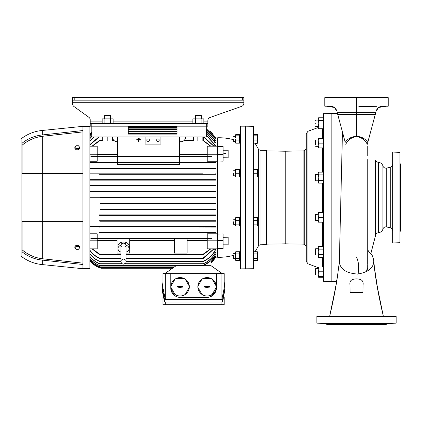 <?xml version="1.0" encoding="UTF-8"?>
<svg xmlns="http://www.w3.org/2000/svg" width="422" height="422" viewBox="0 0 422 422"><rect width="100%" height="100%" fill="white"/><g stroke="black" fill="none" stroke-linecap="round" stroke-linejoin="round"><path stroke-width="0.63" d="M318.631 117.759L318.204 119.131L318.631 120.507L318.204 123.25L318.631 125.999L318.204 128.008L318.204 118.498L318.631 117.759L323.278 117.759M318.631 120.507L323.278 120.507M318.631 125.999L323.278 125.999M318.204 128.008L318.631 128.742L318.204 127.37L318.631 128.742L322.651 128.742L322.651 138.395M315.35 274.648L315.667 274.965L315.35 273.815M315.667 270.908L315.667 268.624L315.35 268.941L315.35 270.37L315.667 268.624L315.667 274.965L318.204 274.965M235.45 138.933L235.787 143.179L235.45 142.742L235.45 138.933M235.45 135.13L235.787 135.826L235.45 137.952L235.45 135.13M235.787 134.539L239.569 134.692L235.787 134.692L235.523 134.998L235.787 134.539L235.629 134.85M233.614 138.933L233.614 141.47L233.614 138.933M239.569 134.692L239.569 143.179L235.787 143.179L235.45 142.61M253.522 135.826L257.304 135.826L257.642 137.952L257.304 140.072L253.522 140.072M257.304 140.072L257.642 141.623L257.304 143.179L253.522 143.179M257.304 143.179L257.642 142.61L257.304 143.179M257.304 134.692L257.642 135.262L257.304 134.692L253.522 134.692M257.568 134.998L257.304 135.826M239.569 140.072L235.787 140.072M239.569 135.826L235.787 135.826M257.642 135.262L257.642 142.61M253.733 177.061L253.733 217.546M253.733 226.034L253.733 251.718M253.733 143.179L253.733 169.449M259.989 244.797L266.525 244.681L266.525 150.364L259.989 150.253L259.989 244.797L258.644 245.588L255.094 251.718M259.989 150.253L258.644 149.462L258.644 245.588M253.522 197.522L253.522 268.73L240.519 268.867L240.519 126.178L245.593 126.178L245.593 268.867L245.593 126.178L253.522 126.32L253.522 197.522M303.935 244.153L285.23 243.826L285.23 151.224L285.23 243.826L266.525 244.153M258.644 151.815L258.644 149.462L255.004 143.179M109.794 115.401L104.651 115.401L104.967 115.085L110.358 115.085L110.675 115.401L110.675 118.888M104.651 115.401L104.651 118.888M110.406 123.646L110.406 118.888L113.154 118.888L113.154 123.646M110.406 118.888L104.92 118.888L104.92 123.646M104.92 118.888L102.177 118.888L102.177 123.646M107.183 136.96L107.183 140.927L112.157 140.927L112.157 136.96M112.157 140.927L112.637 140.927L112.637 138.384M107.183 140.927L102.688 140.927L102.688 136.96M106.513 115.401L109.361 115.401M109.841 115.085L110.358 115.085M315.35 180.094L315.35 174.771L315.667 174.45L315.667 180.257M315.667 180.104L315.667 179.73M315.667 178.617L315.667 178.248M318.204 172.867L318.631 172.129L318.204 173.505L318.204 172.867M318.631 174.877L318.204 177.625L318.631 180.368L318.204 182.378L318.204 173.505L318.631 174.877L323.278 174.877M323.278 172.129L318.631 172.129M318.631 180.368L323.278 180.368M318.204 182.378L318.631 183.116L318.204 181.74L318.631 183.116L323.278 183.116M74.209 100.178L72.626 100.178L72.626 97.646L243.847 97.646L243.847 100.178L74.209 100.178L74.209 97.646M243.847 97.646L243.847 102.715L72.626 102.715L72.626 103.949A3.17 3.17 0 0 0 73.945 106.518L88.905 117.305A3.17 3.17 0 0 1 90.224 119.874L90.224 121.109L102.177 121.109M72.626 102.715L72.626 100.178M243.847 103.327L243.847 102.715L243.847 103.327A3.17 3.17 0 0 1 241.732 106.318L209.977 117.506A3.17 3.17 0 0 0 207.861 120.497L207.861 126.178L206.274 126.178L206.274 136.96L91.811 136.96L91.811 126.178L90.224 126.178L90.224 121.109M90.224 123.646L207.861 123.646M177.103 126.178L177.103 134.106L128.272 134.106L128.272 126.178L206.274 126.178L206.274 123.646M233.614 256.112L233.614 258.649L233.614 256.112M235.45 252.309L235.787 253.917L235.45 256.112L235.45 252.309L235.787 251.718L235.45 252.82L235.787 251.718L239.569 251.718L239.569 260.506L235.671 260.29M257.42 251.934L257.642 256.112L257.304 258.311L257.642 259.92L257.304 260.506L257.642 259.409L257.304 260.506L253.522 260.506M257.642 252.309L257.304 251.718L253.522 251.718M257.304 253.917L253.522 253.917M257.304 258.311L253.522 258.311M235.787 253.917L239.569 253.917M239.569 258.311L235.787 258.311L235.45 259.409L235.787 260.506L235.523 260.052M235.45 259.409L235.45 256.112L235.787 258.311M257.568 260.052L257.642 252.82M315.35 144.577L315.35 140.299L315.667 139.983L315.667 144.656M315.667 144.229L315.667 143.638M315.667 143.116L315.667 142.842M370.843 253.548L375.675 235.059L375.675 159.985A3.17 3.17 0 0 0 378.481 162.343A5.075 5.075 0 0 1 382.928 165.93A3.17 3.17 0 0 0 386.731 168.088L390.255 167.207A3.17 3.17 0 0 0 392.655 164.132L392.655 230.913L392.655 164.132M382.928 165.93L382.928 229.114A3.17 3.17 0 0 1 386.731 226.957L390.255 227.838A3.17 3.17 0 0 1 392.655 230.913M337.426 113.275L331.143 113.497L331.143 281.553L336.55 281.738M342.458 132.06L339.335 262.109L337.315 277.534M328.933 316.205L322.904 316.352L328.933 316.205M344.99 316.199L343.84 316.205C347.728 316.22 347.723 316.268 343.835 316.352C339.953 316.347 339.953 316.294 343.84 316.205C347.728 316.22 347.723 316.268 343.835 316.352C339.953 316.347 339.953 316.294 343.84 316.205L343.545 316.21M369.176 316.205C373.064 316.294 373.064 316.347 369.181 316.352C365.294 316.268 365.294 316.22 369.176 316.205C373.064 316.294 373.064 316.347 369.181 316.352C365.294 316.268 365.294 316.22 369.176 316.205L368.612 316.199M390.113 316.352L384.083 316.205L390.113 316.352M329.698 316.115L335.532 287.778L337.484 275.814L335.564 287.577L329.724 316.115L316.875 316.447L396.142 316.447L383.318 316.115L329.698 316.115C333.486 299.995 336.218 285.784 337.895 273.482M356.511 292.646L350.165 292.646L349.854 283.721C349.732 280.593 351.948 278.989 356.511 278.916C361.068 278.989 363.289 280.593 363.163 283.721L362.851 292.646L356.511 292.646M367.762 159.563L367.762 235.381M367.762 202.449L367.762 173.811M367.762 162.037L367.762 159.68M390.281 323.257L384.257 323.405L390.239 323.263M346.778 323.357L343.766 323.405C339.884 323.315 339.884 323.263 343.766 323.257C347.19 323.321 347.617 323.368 345.043 323.41L367.973 323.41C365.399 323.368 365.827 323.321 369.25 323.257C373.132 323.263 373.132 323.315 369.25 323.405L366.238 323.357M343.766 323.405C339.884 323.315 339.884 323.263 343.766 323.257M328.759 323.405L344.795 323.41M341.709 316.352L342.152 316.358M342.717 316.358L343.25 316.358M368.19 316.336L368.548 316.347M384.257 323.405L386.795 323.41A0.475 0.475 0 0 0 386.33 323.869L386.315 324.354L326.702 324.354L326.686 323.869A0.475 0.475 0 0 0 326.222 323.41L316.875 323.162L396.142 323.162L396.142 316.447M316.875 323.162L316.875 316.447M386.795 323.41L396.142 323.162M369.25 323.257C373.132 323.263 373.132 323.315 369.25 323.405M375.675 235.059A3.17 3.17 0 0 1 378.481 232.701A5.075 5.075 0 0 0 382.928 229.114M327.915 323.405L328.58 323.41M392.655 179.318L392.655 186.608L392.655 179.318M392.655 208.436L392.655 215.732L392.655 208.436M392.655 229.03L392.655 236.325L392.655 229.03M392.655 158.725L392.655 166.015L392.655 158.725M399.95 152.342L399.95 242.708L392.655 242.961L392.655 152.084L399.95 152.342M399.95 231.805A0.633 0.633 0 0 1 400.515 231.177L400.9 231.135L400.9 163.915L400.515 163.873L400.515 231.177M399.95 163.245A0.633 0.633 0 0 0 400.515 163.873M367.762 203.467L367.762 249.745L368.601 251.317L372.23 255.468L373.612 259.213L373.755 260.891C374.873 275.239 378.065 293.649 383.318 316.115L377.484 287.778L374.404 267.474L373.723 260.142L374.404 267.458L377.479 287.741L383.318 316.115M339.335 262.109C340.243 269.215 346.325 273.203 357.582 274.078C368.353 272.227 373.744 267.833 373.755 260.891M358.885 136.564L358.885 137.134C362.778 138.305 365.573 140.7 367.277 144.313L367.762 142.488M345.739 144.313C347.448 140.695 350.244 138.3 354.132 137.134L354.132 136.564M345.185 142.246L345.201 142.293C347.955 138.522 351.726 136.549 356.511 136.375C361.274 136.538 365.041 138.511 367.815 142.293L376.213 110.965L378.634 107.457L386.304 106.223M356.643 257.383C358.273 261.434 358.916 265.095 358.584 268.371L358.753 273.989M366.391 271.721L367.272 268.044M389.886 316.336L388.251 316.284M387.095 316.252L385.951 316.226M324.244 316.3L323.79 316.31M323.405 316.326L323.099 316.336M343.84 316.352L344.13 316.347M345.966 316.205L345.523 316.199M375.759 112.663L356.511 112.663L356.511 136.375M345.201 142.293L336.803 110.965L334.382 107.457L326.712 106.223M376.804 106.318L358.885 106.497M323.115 323.278L323.384 323.289M323.748 323.299L324.149 323.315M376.213 110.965C377.194 108.058 379.214 106.492 382.274 106.265L388.219 106.202L388.219 97.646L324.803 97.646L324.803 106.202L330.743 106.265C333.802 106.492 335.822 108.058 336.803 110.965M337.262 112.663L356.511 112.663L356.511 97.646M239.569 219.255L239.569 224.33M318.204 267.68L307.949 263.776L306.282 261.392L306.282 133.653L307.949 131.268L307.949 263.776M318.489 277.017L318.304 276.552L318.631 277.291L323.278 277.291M323.278 249.149L318.631 249.149L318.204 251.897L318.631 254.64L318.204 256.012L318.204 247.139L318.631 246.401L323.278 246.401M318.631 254.64L323.278 254.64M318.204 256.012L318.631 257.388L323.278 257.388M318.631 246.401L318.204 247.777L318.631 249.149M318.204 271.794L318.204 269.421L318.631 271.794L318.204 274.173L318.204 271.794M318.631 276.552L318.204 276.552L318.204 274.173L318.631 276.552L323.278 276.552M318.631 267.042L318.204 269.421L318.204 267.042L323.278 267.042M323.278 271.794L318.631 271.794M233.614 258.649L235.45 258.649L233.614 258.649M239.569 253.575L239.569 258.649M239.569 136.396L239.569 141.47M200.482 115.401L195.339 115.401L195.655 115.085L201.046 115.085L201.363 115.401L201.363 118.888M195.339 115.401L195.339 118.888M201.094 123.646L201.094 118.888L203.837 118.888L203.837 123.646M201.094 118.888L195.602 118.888L195.602 123.646M195.602 118.888L192.859 118.888L192.859 123.646M197.871 136.96L197.871 140.927L202.845 140.927L202.845 136.96M202.845 140.927L203.325 140.927L203.325 136.96M197.871 140.927L193.376 140.927L193.376 136.96M197.195 115.401L200.049 115.401M200.529 115.085L201.046 115.085M239.569 259.045L240.519 259.045L239.569 259.045M235.45 173.257L235.45 171.353L235.787 173.257L235.45 175.156L235.787 177.061L235.45 177.061L235.45 173.257M233.614 173.257L233.614 175.795L233.614 173.257M235.787 169.449L235.45 171.353L235.45 169.449L239.569 169.449L239.569 177.061L235.787 177.061M253.522 173.257L257.304 173.257L257.642 175.156L257.304 177.061L253.522 177.061M257.304 177.061L257.642 177.061L257.642 171.353L257.304 173.257M257.304 169.449L257.642 171.353L257.642 169.449L253.522 169.449M239.569 170.72L239.569 173.257L235.787 173.257M315.35 273.224L315.35 270.37M315.667 272.127L315.667 271.794M315.667 271.483L315.667 271.135M239.569 173.257L239.569 175.795M88.905 117.305L73.945 106.518M315.667 249.655L315.667 255.067L315.35 254.751L315.35 249.423M315.667 254.566L315.667 254.287M315.667 253.701L315.667 253.163M315.667 252.52L315.667 252.15M315.667 251.275L315.667 250.921M315.667 250.135L315.667 249.84M315.667 218.042L315.667 220.595L315.35 220.279L315.35 214.571L315.667 214.255L315.667 217.425L315.667 215.088M315.667 220.057L315.667 218.422M315.667 214.497L318.204 214.255M315.35 123.25C315.35 119.568 315.35 119.568 315.35 123.25C315.35 119.568 315.35 119.568 315.35 123.25C315.35 126.932 315.35 126.932 315.35 123.25C315.35 126.932 315.35 126.932 315.35 123.25M315.667 123.25C315.667 119.157 315.667 119.157 315.667 123.25C315.667 119.157 315.667 119.157 315.667 123.25C315.667 127.344 315.667 127.344 315.667 123.25C315.667 127.344 315.667 127.344 315.667 123.25M253.522 224.9L257.304 224.9L257.642 225.469L257.304 226.034L253.522 226.034M235.787 217.546L235.45 222.779L235.523 217.852L235.787 217.546L239.569 217.546L239.569 226.034L235.787 226.034L235.45 225.469L235.787 226.034M233.614 221.793L233.614 224.33L233.614 221.793M253.522 217.546L257.304 217.546L257.642 218.116L257.304 217.546L257.642 219.102L257.304 220.653L257.568 225.733M257.304 220.653L253.522 220.653M257.642 218.116L257.304 224.9M239.569 224.9L235.787 224.9L235.45 225.469L235.45 222.779L235.787 224.9M239.569 220.653L235.787 220.653M235.523 225.733L235.45 225.469M318.631 217.425L318.204 219.804L318.631 222.183L318.204 222.183L318.204 215.046L318.631 217.425L323.278 217.425M318.204 215.046L318.204 212.667L318.631 212.667L318.204 215.046M323.278 212.667L318.631 212.667M318.631 222.183L323.278 222.183M253.522 134.539L257.304 134.539L257.462 134.85M257.462 143.016L257.304 143.327L255.094 143.327M257.42 134.755L257.642 135.13M257.642 141.623L257.642 142.23M257.304 143.327L257.568 142.873M322.651 147.911L322.651 172.129M322.651 183.116L322.651 212.667M322.651 222.183L322.651 246.401M322.651 257.388L322.651 267.042M306.282 133.653L306.282 148.824L304.726 150.406L304.726 244.639L306.282 246.226L306.282 261.392M331.143 197.522L331.143 113.56L323.278 113.697L323.278 281.353L331.143 281.49M304.726 150.406L303.935 150.422L303.935 244.628L304.726 244.639M318.631 143.153L318.204 145.532L318.631 147.911L318.204 147.911L318.204 140.774L318.631 143.153L323.278 143.153M318.631 138.395L318.204 140.774L318.204 138.395L323.278 138.395M318.631 147.911L323.278 147.911M42.342 260.105L42.342 264.589A40.269 40.269 0 0 1 21.1 256.186L21.1 138.864A40.269 40.269 0 0 1 42.342 130.461L82.934 126.342L89.907 126.342L89.907 268.708L82.934 268.708L82.934 264.504L42.342 260.105C34.794 259.335 28.031 256.565 22.049 251.797L22.049 221.624L42.342 221.624L42.342 173.426L22.049 173.426L22.049 143.253C27.979 138.506 34.741 135.736 42.342 134.94L42.342 130.461M215.631 197.76L202.571 197.76L215.631 197.76L215.631 197.285L89.907 197.285L100.267 197.285L101.006 197.522L100.267 197.76L202.571 197.76L201.837 197.522L202.571 197.285L215.631 197.285M97.941 267.063L100.267 267.996C96.174 266.572 92.719 264.235 89.907 260.986A23.78 23.78 0 0 0 101.006 268.234L172.535 268.234M233.614 255.352A57.075 57.075 0 0 1 217.689 257.293L217.689 248.869L207.228 248.869L207.228 240.798L217.689 240.798L217.689 154.252L207.228 154.252L207.228 156.224L211.48 156.224L211.992 156.699L179.324 156.699L179.324 162.09L215.631 162.09L215.631 162.565L99.344 162.565C100.13 162.486 100.346 162.328 99.982 162.09L215.631 162.09M240.113 253.179A57.075 57.075 0 0 0 240.519 253.015L240.519 224.726L239.569 224.726M239.569 218.86L240.519 218.86L240.519 176.19L239.569 176.19M239.569 170.324L240.519 170.324L240.519 142.035A57.075 57.075 0 0 0 240.113 141.866L239.569 141.866M207.228 154.252L207.228 146.181L217.689 146.181L217.689 137.757A57.075 57.075 0 0 1 233.614 139.698M223.08 153.133L225.617 153.413M223.08 150.221L228.154 150.221L228.154 157.828L223.08 157.728M217.689 154.589L223.08 154.589L223.08 161.135L217.689 160.993M217.689 234.052L223.08 233.915L223.08 248.532L217.689 248.532M223.08 237.322L228.154 237.222L228.154 244.823L223.08 244.823M217.689 257.135L215.631 257.135A23.78 23.78 0 0 1 211.016 262.969L215.478 257.135M121.267 246.944L121.008 245.145C121.251 243.99 122.09 243.33 123.519 243.156C124.944 243.325 125.777 243.985 126.03 245.145L126.057 245.404C125.904 243.858 125.06 243.014 123.519 242.866C121.979 243.014 121.13 243.858 120.982 245.404L121.394 246.791M125.767 246.944L126.057 245.546M22.049 221.624L82.934 221.624L82.934 173.426L42.342 173.426L82.934 173.426L82.934 126.342M217.689 137.915L215.631 137.915L206.274 128.678L215.478 137.915M215.167 138.226L215.631 138.179L206.274 128.91M214.835 139.128L215.631 139.033L206.274 129.644M214.492 140.642L215.631 140.494L206.274 130.904M214.128 142.826L215.631 142.625L206.274 132.714M213.748 145.764L215.631 145.764L215.631 145.495L206.274 135.13M177.103 126.816L128.272 126.816M177.103 127.133L128.272 127.133M177.103 127.924L128.272 127.924M177.103 129.354L128.272 129.354M177.103 131.094L128.272 131.094M177.103 133.632L128.272 133.632M193.376 140.13L184.456 140.13M113.629 140.13L112.637 140.13M102.688 140.13L99.613 140.368L91.985 146.181M92.323 146.181L100.557 140.13M118.302 247.297A5.549 3.925 0 0 1 117.97 245.952A5.549 3.925 0 0 1 123.519 242.028A5.549 3.925 0 0 1 129.069 245.952A5.549 3.925 0 0 1 128.731 247.297M120.982 252.134A5.549 3.925 0 0 1 117.97 248.642A5.549 3.925 0 0 1 120.993 245.15M165.26 273.625L162.992 273.625L162.992 288.094L165.26 299.071L221.925 299.071L221.925 273.625L165.26 273.625L165.26 299.071M201.964 294.429L197.892 287.377A9.194 9.194 0 0 1 212.171 279.132A9.194 9.194 0 0 1 207.07 295.98A9.194 9.194 0 0 1 197.892 286.19L201.964 279.132A9.194 9.194 0 0 1 202.998 278.536L211.142 278.536A9.194 9.194 0 0 1 212.171 279.132L216.243 286.19A9.194 9.194 0 0 1 216.243 287.377L212.171 294.429A9.194 9.194 0 0 1 211.142 295.025L202.998 295.025M180.115 295.98A9.194 9.194 0 0 1 176.043 278.536A9.194 9.194 0 0 1 189.293 287.377A9.194 9.194 0 0 1 180.115 295.98M164.548 299.393L162.248 288.094L162.248 290.721L164.548 302.02L164.548 299.393L222.637 299.393L222.637 302.02L224.905 289.408M148.09 141.402A1.266 1.266 0 0 0 149.362 140.13A1.266 1.266 0 0 0 148.09 138.864A1.266 1.266 0 0 0 146.824 140.13A1.266 1.266 0 0 0 148.09 141.402M157.923 141.402A1.266 1.266 0 0 0 159.189 140.13A1.266 1.266 0 0 0 157.923 138.864A1.266 1.266 0 0 0 156.652 140.13A1.266 1.266 0 0 0 157.923 141.402M162.992 297.167L162.992 304.7L221.925 304.7L221.925 302.036M165.26 302.036L165.26 304.7M29.519 173.426L32.594 173.426M34.694 173.426L41.235 173.426M41.235 221.624L22.92 221.624M42.342 134.94L82.934 130.54M22.049 145.289C27.905 140.294 34.667 137.298 42.342 136.301L82.934 131.891M82.934 263.154L42.342 258.744L42.342 221.624L82.934 221.624L82.934 264.504M42.342 258.744C34.715 257.773 27.952 254.777 22.049 249.755M42.342 136.301L42.342 173.426M203.04 173.822L89.907 173.822L203.04 173.822C202.518 174.038 202.66 174.196 203.462 174.297L99.376 174.297C100.183 174.196 100.325 174.038 99.803 173.822M203.462 174.297L215.631 174.297L203.462 174.297M215.631 232.48L215.631 232.96L99.982 232.96C100.341 232.722 100.13 232.559 99.344 232.48L215.631 232.48L99.344 232.48M89.907 233.799L97.197 233.799L97.197 238.351M89.907 240.798L97.197 240.798L97.197 238.826L91.363 238.826L90.851 238.351L211.992 238.351L211.48 238.826L207.228 238.826L207.228 240.798M121.779 238.351L125.255 238.351M129.702 238.351L174.407 238.351L129.702 238.351M187.094 238.351L203.23 238.351L187.094 238.351M211.992 238.351L207.228 238.351L207.228 233.799L217.689 233.799M217.689 161.251L207.228 161.251L207.228 156.699M99.982 162.09L117.495 162.09L117.495 156.699L90.851 156.699L91.363 156.224L97.197 156.224L97.197 146.181L89.907 146.181M97.197 156.699L97.197 161.251L89.907 161.251M179.324 162.565L179.324 164.517L117.495 164.517L117.495 162.565M215.631 167.956L89.907 167.956L215.631 167.956L215.631 168.431L89.907 168.431M215.631 173.822L215.631 174.297M215.631 179.688L89.907 179.688L215.631 179.688L215.631 180.162L89.907 180.162M215.631 185.553L89.907 185.553L215.631 185.553L215.631 186.028L89.907 186.028M215.631 191.419L89.907 191.419L215.631 191.419L215.631 191.894L89.907 191.894M100.003 203.151L215.631 203.151L215.631 203.626L100.12 203.626C100.869 203.457 100.832 203.298 100.003 203.151L215.631 203.151M99.803 209.017L215.631 209.017L215.631 209.491L100.025 209.491C100.705 209.307 100.631 209.148 99.803 209.017L215.631 209.017M99.302 214.882L215.631 214.882L215.631 215.362L99.613 215.362C100.193 215.157 100.093 214.998 99.302 214.882L215.631 214.882M99.376 220.748L215.631 220.748L215.631 221.228L99.803 221.228C100.325 221.012 100.183 220.854 99.376 220.748L215.631 220.748M215.631 226.614L89.907 226.614L215.631 226.614L215.631 227.094L99.814 226.878M100.267 197.285L202.571 197.285M215.631 203.626L202.724 203.626C201.974 203.457 202.011 203.298 202.834 203.151M215.631 209.491L202.818 209.491C202.133 209.307 202.207 209.148 203.04 209.017M215.631 215.362L203.23 215.362C202.644 215.157 202.75 214.998 203.541 214.882M215.631 221.228L203.04 221.228C202.518 221.012 202.66 220.854 203.462 220.748M215.631 227.094L203.024 226.878M215.631 232.96L202.855 232.96C202.497 232.722 202.713 232.564 203.499 232.48M89.907 248.869L97.197 248.869L97.197 240.798M213.748 249.286L215.631 249.286L215.631 249.555C213.057 254.814 209.138 258.686 203.868 261.176C203.109 261.461 202.94 261.461 203.362 261.176C208.879 258.718 212.968 254.756 215.631 249.286M214.128 252.219L215.631 252.425C212.904 257.642 208.848 261.408 203.462 263.713C202.66 263.993 202.518 263.993 203.04 263.713C208.632 261.44 212.825 257.605 215.631 252.219M214.492 254.403L215.631 254.55L211.016 260.627M214.835 255.922L215.631 256.017L211.016 261.957M215.167 256.824L215.631 256.871L211.016 262.727M126.057 258.322L202.855 258.322L213.806 248.869M89.907 250.172C92.487 253.833 95.847 256.55 99.982 258.322L120.982 258.322M89.907 250.489C92.344 253.928 95.488 256.539 99.344 258.322C100.13 258.612 100.346 258.612 99.982 258.322L120.982 258.565M214.007 248.869L203.499 258.322C202.713 258.612 202.497 258.612 202.855 258.322L126.057 258.565M89.907 253.675C92.423 257.003 95.615 259.509 99.476 261.176C99.903 261.461 99.734 261.461 98.975 261.176C95.361 259.53 92.339 257.114 89.907 253.923M89.907 256.391C92.539 259.699 95.836 262.141 99.803 263.713C100.325 263.993 100.183 263.993 99.376 263.713C95.63 262.157 92.476 259.778 89.907 256.581M89.907 258.428C92.523 261.593 95.757 263.935 99.613 265.459L203.23 265.459C208.674 263.265 212.809 259.577 215.631 254.403M99.302 265.459C100.088 265.733 100.193 265.733 99.613 265.459C100.193 265.733 100.088 265.733 99.302 265.459C95.615 263.956 92.481 261.661 89.907 258.565M89.907 259.846C92.64 263.075 96.016 265.417 100.025 266.883C100.705 267.158 100.631 267.158 99.803 266.883C95.921 265.438 92.624 263.117 89.907 259.936M89.907 260.69C92.676 263.908 96.079 266.24 100.12 267.68C100.869 267.949 100.826 267.949 100.003 267.68C96.047 266.261 92.682 263.945 89.907 260.733M97.34 266.773L94.676 265.222M92.117 263.238L91.669 262.827M210.109 131.279L213.147 134.312M89.907 134.064L91.637 132.25M89.907 134.312L91.811 132.334M91.811 132.376L89.907 134.36M215.631 138.226L206.274 128.947M89.907 135.114L91.811 133.109M91.811 133.194L89.907 135.204M215.631 139.128L206.274 129.728M89.907 136.485L91.811 134.439M91.811 134.571L89.907 136.623M215.631 140.642L206.274 131.031M89.907 138.469L91.811 136.353M91.811 136.533L89.907 138.653M215.631 142.826L206.274 132.888M89.907 141.122L93.948 136.96M94.238 136.96L89.907 141.37M215.631 145.764L206.274 135.351M204.011 136.96L214.007 146.181M89.907 144.561L98.827 136.96M89.907 144.878L99.428 136.96M213.806 146.181L203.415 136.96M89.907 154.252L97.197 154.252M179.324 162.09L117.495 162.09M89.907 162.565L99.344 162.565M79.605 148.312L78.413 149.768L76.034 149.768L74.842 148.312L74.842 147.188L76.034 145.732L78.413 145.732L79.605 147.188L79.605 148.312M74.842 247.862L74.842 246.738L76.034 245.282L78.413 245.282L79.605 246.738L79.605 247.862L78.413 249.318L76.034 249.318L74.842 247.862L76.034 246.401L78.413 246.401L79.605 247.862M202.855 162.09C202.497 162.328 202.713 162.486 203.499 162.565M117.495 156.699L179.324 156.699M207.228 156.224L202.444 156.224C202.175 156.472 202.439 156.631 203.23 156.699L99.613 156.699C100.404 156.631 100.668 156.472 100.394 156.224L97.197 156.224M203.23 179.688C202.65 179.893 202.75 180.052 203.541 180.162M99.613 179.688C100.193 179.893 100.088 180.052 99.302 180.162M202.818 185.553C202.133 185.743 202.207 185.902 203.04 186.028M100.025 185.553C100.705 185.743 100.631 185.902 99.803 186.028M202.724 191.419C201.974 191.599 202.011 191.757 202.834 191.894M100.12 191.419C100.869 191.599 100.826 191.757 100.003 191.894M203.868 226.614C203.109 226.709 202.94 226.867 203.362 227.094M98.975 226.614C99.734 226.709 99.903 226.867 99.476 227.094M91.363 238.826L100.394 238.826C100.668 238.578 100.404 238.419 99.613 238.351M211.48 238.826L100.394 238.826M187.094 238.826L187.094 253.084L174.407 253.084L174.407 238.826M207.228 240.508L187.094 240.508M174.407 240.508L129.702 240.508M129.702 238.826L129.702 253.084L126.057 253.084M120.982 253.084L117.015 253.084L117.015 238.826M117.015 240.508L97.197 240.508M92.323 248.869L100.394 254.677L120.982 254.677M126.057 254.677L202.444 254.677L210.52 248.869M91.985 248.869L99.613 254.677C100.404 254.972 100.668 254.972 100.394 254.677L120.982 254.914M210.852 248.869L203.23 254.677C202.433 254.972 202.175 254.972 202.444 254.677L126.057 254.914M203.23 265.459L211.016 260.611L211.016 265.696L100.083 265.696M211.016 262.684L215.631 256.824M211.016 261.867L215.631 255.922M126.057 261.176L203.362 261.176C202.94 261.461 203.109 261.461 203.868 261.176M120.982 261.176L99.476 261.176C99.903 261.461 99.734 261.461 98.975 261.176M124.875 263.713L203.04 263.713C202.518 263.993 202.66 263.993 203.462 263.713M122.158 263.713L99.803 263.713C100.325 263.993 100.183 263.993 99.376 263.713M176.169 265.459L202.845 265.623M202.755 265.696L176.153 265.696L164.849 273.625M174.46 266.883L100.025 266.883C100.705 267.158 100.631 267.158 99.803 266.883M173.326 267.68L100.12 267.68C100.869 267.949 100.826 267.949 100.003 267.68M203.325 140.415L210.852 146.181M97.197 154.536L117.495 154.536M179.324 154.536L207.228 154.536M210.52 146.181L203.325 140.758M91.363 156.224L211.48 156.224M203.362 167.956C202.94 168.183 203.109 168.341 203.868 168.431M99.476 167.956C99.903 168.183 99.734 168.341 98.975 168.431M76.034 149.768L76.034 148.644L74.842 147.188M78.413 149.768L78.413 148.644L76.034 148.644M79.605 147.188L78.413 148.644M78.413 245.282L78.413 246.401M76.034 245.282L76.034 246.401M217.689 154.252L217.689 146.181M217.689 240.798L217.689 248.869M203.23 238.351C202.439 238.419 202.175 238.578 202.444 238.826M221.925 299.071L224.193 288.094L224.193 273.625L221.925 273.625M222.336 273.625L211.032 265.696M179.324 136.96L179.324 156.224M117.495 136.96L117.495 156.224M137.308 139.107L139.846 138.98L139.846 139.387L137.308 139.387L137.308 139.107L139.846 139.107M138.421 141.692L138.421 140.004L136.675 140.004L136.675 139.724L140.484 139.724L140.484 140.004L138.738 140.004L138.738 141.692M136.675 139.724L140.484 139.724M137.947 138.49L139.213 138.363L139.213 138.769L137.947 138.769L137.947 138.49L139.213 138.49M217.689 146.518L223.08 146.518L223.08 154.589M217.689 240.461L223.08 240.461M228.154 150.221L228.154 151.551M126.041 245.15A5.549 3.925 0 0 1 129.069 248.642A5.549 3.925 0 0 1 126.057 252.134M170.947 289.756L170.762 287.894A9.511 9.511 0 0 0 180.273 297.404L206.912 297.404A9.511 9.511 0 0 0 216.423 287.894L214.824 293.169L210.573 296.671M170.762 287.894L170.762 273.625M216.423 287.894L216.423 273.625M179.324 141.718L180.911 141.718A4.758 4.758 0 0 0 185.664 136.96M128.272 126.178L91.811 126.178L91.811 123.646M112.421 136.96A4.758 4.758 0 0 0 117.174 141.718L117.495 141.718M145.078 136.96L145.078 144.097L160.935 144.097L160.935 136.96M138.738 140.004L138.738 141.818L138.421 141.818L138.421 140.004M162.248 288.094L162.992 281.648M224.193 281.648L224.937 288.094L222.637 299.393M164.548 302.02L222.637 302.02M207.466 286.037L207.466 286.385L209.207 286.385A0.396 0.396 0 0 1 209.607 286.781A0.396 0.396 0 0 1 209.207 287.182L207.466 287.182L207.466 287.53L204.928 287.182A0.396 0.396 0 0 1 204.533 286.781A0.396 0.396 0 0 1 204.928 286.385L206.674 286.385L206.674 286.037L207.466 286.037L206.674 286.037M176.043 278.536L184.187 278.536M175.014 279.132L170.942 286.19M170.942 287.377L175.014 294.429M176.043 295.025L184.187 295.025M185.221 294.429L189.293 287.377M189.293 286.19L185.221 279.132M180.51 286.037L180.51 286.385L182.257 286.385A0.396 0.396 0 0 1 182.652 286.781A0.396 0.396 0 0 1 182.257 287.182L180.51 287.182L180.51 287.53L177.978 287.182A0.396 0.396 0 0 1 177.578 286.781A0.396 0.396 0 0 1 177.978 286.385L179.719 286.385L179.719 286.037L180.51 286.037L179.719 286.037M206.722 286.09L206.722 286.438L204.928 286.438A0.348 0.348 0 0 0 204.58 286.781A0.348 0.348 0 0 0 204.928 287.129L206.722 287.129L206.722 287.477L209.207 287.129A0.348 0.348 0 0 0 209.555 286.781A0.348 0.348 0 0 0 209.207 286.438L207.466 286.385M207.413 286.438L207.413 286.09M179.772 286.09L179.772 286.438L177.978 286.438A0.348 0.348 0 0 0 177.63 286.781A0.348 0.348 0 0 0 177.978 287.129L179.772 287.129L179.772 287.477L182.257 287.129A0.348 0.348 0 0 0 182.605 286.781A0.348 0.348 0 0 0 182.257 286.438L180.51 286.385M180.463 286.438L180.463 286.09M221.925 304.7L224.193 304.7L224.193 297.167M242.265 100.178L242.265 97.646M113.154 121.109L192.859 121.109M203.837 121.109L207.861 121.109M326.222 323.41L328.48 323.41M368.221 323.41L384.437 323.41M378.481 162.343L378.481 232.701M326.686 323.869L386.33 323.869M386.731 168.088L386.731 226.957M390.255 167.207L390.255 227.838M375.316 114.304L337.7 114.304M177.103 127.054L128.272 127.054M177.103 127.37L128.272 127.37M177.103 128.161L128.272 128.161M177.103 129.591L128.272 129.591M177.103 131.332L128.272 131.332M177.103 133.869L128.272 133.869M193.376 140.368L184.224 140.368M113.861 140.368L112.637 140.368M102.688 140.368L100.394 140.368M100.267 267.996L172.878 267.996M315.667 120.08L315.35 120.397L315.667 120.08L318.204 120.08M315.667 126.421L315.35 126.104L315.667 126.421L318.204 126.421M315.667 268.624L318.204 268.624M235.45 141.47L233.614 141.47M235.45 136.396L233.614 136.396M303.935 150.897L285.23 151.224L266.525 150.897M318.204 180.795L315.667 180.795L315.35 180.479M318.204 174.45L315.667 174.45M235.45 253.575L233.614 253.575M318.204 146.323L315.667 146.323L315.35 146.007M318.204 139.983L315.667 139.983M367.762 146.117L367.762 155.966M367.762 191.583L367.762 200.962M367.762 207.54L367.699 264.367M367.694 265.533L367.678 269.89M367.752 248.3L367.762 245.187M318.204 276.552L318.631 277.291M318.204 256.65L318.631 257.388M240.519 253.179L239.569 253.179M240.519 136L239.569 136M235.45 175.795L233.614 175.795M235.45 170.72L233.614 170.72M318.204 255.067L315.667 255.067M318.204 248.727L315.667 248.727L315.35 249.043M318.204 220.595L315.667 220.595M235.45 224.33L233.614 224.33M235.45 219.255L233.614 219.255M307.949 131.268L318.204 127.539M125.64 246.791L126.057 245.404L126.057 261.571C126.294 260.495 125.45 259.651 123.519 259.034C121.583 259.651 120.739 260.495 120.982 261.571L120.982 245.546M117.97 248.642L117.97 245.952M126.057 259.203L126.057 261.571C126.294 262.648 125.45 263.492 123.519 264.109C121.979 263.961 121.13 263.112 120.982 261.571L120.982 259.203M42.342 264.589L82.934 268.708M203.051 261.418L126.057 261.418M120.982 261.418L99.792 261.418M202.634 263.95L124.395 263.95M122.638 263.95L100.209 263.95M174.117 267.126L100.6 267.126M172.988 267.917L100.768 267.917M129.069 248.642L129.069 245.952M224.937 288.094L224.937 290.721"/></g></svg>
